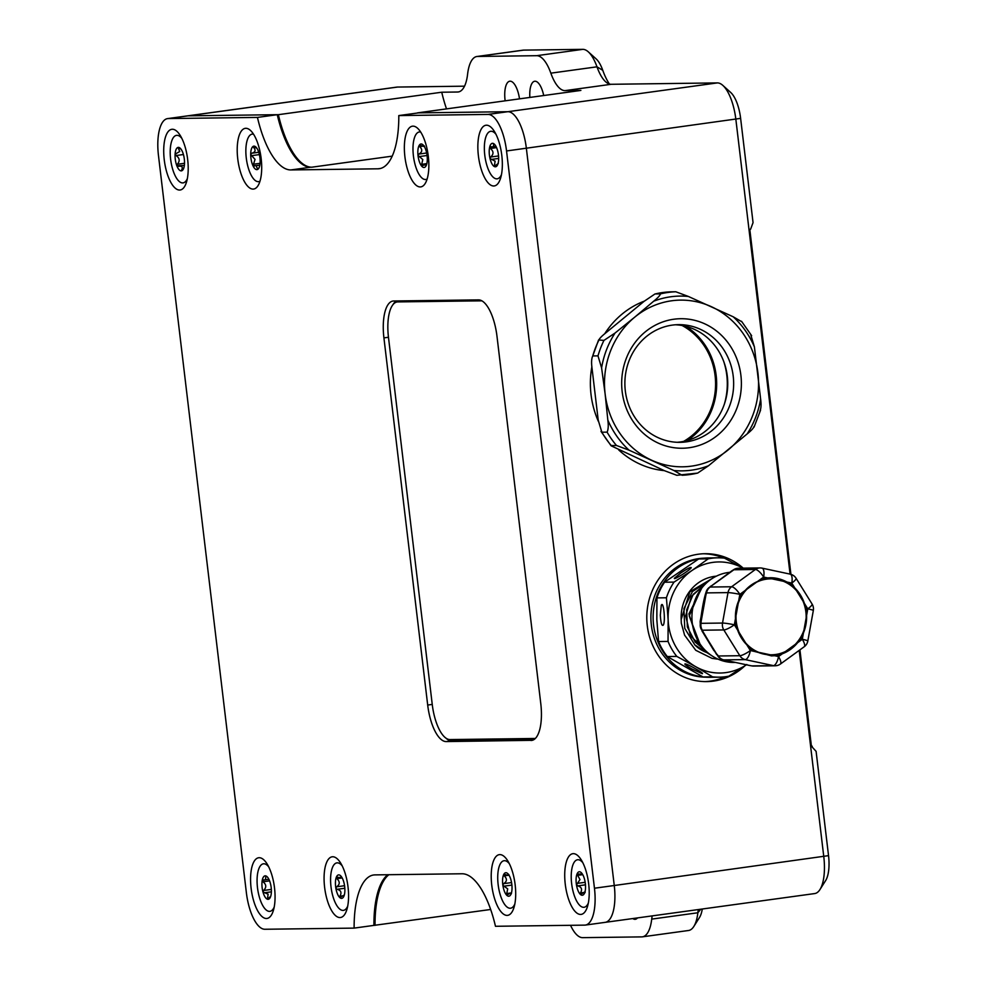 <?xml version="1.0" encoding="UTF-8"?>
<svg xmlns="http://www.w3.org/2000/svg" width="987" height="987" viewBox="0 0 987 987"><rect width="100%" height="100%" fill="white"/><g stroke="black" fill="none" stroke-linecap="round" stroke-linejoin="round"><path stroke-width="1.48" d="M694.354 433.54A37.012 14.04 -97.8 0 0 694.601 434.872M811.425 746.221L816.101 751.366L828.537 855.643A28.13 10.672 -97.8 0 1 825.625 880.601L819.95 889.558A37.012 14.04 82.2 0 1 814.682 893.568L605.167 922.351A37.012 14.04 82.2 0 1 604.513 922.401M698.315 909.558A37.012 14.04 -97.8 0 0 697.858 912.765A37.012 14.04 82.2 0 1 693.812 926.485L699.475 917.528A28.13 10.672 -97.8 0 0 702.288 909.015M812.227 746.209L811.437 746.382L799.926 649.853M790.92 574.323L749.799 229.416L750.589 229.243L753.056 222.643L740.62 118.366A28.13 10.672 -97.8 0 0 730.725 92.494L722.842 85.4A37.012 14.04 82.2 0 1 735.87 119.452L790.081 574.113M799.186 650.396L823.787 856.716A37.012 14.04 82.2 0 1 819.95 889.558M609.435 84.043A45.895 17.421 82.2 0 1 602.773 70.324A28.13 10.672 -97.8 0 0 596.173 58.936L588.301 51.842A37.012 14.04 82.2 0 1 596.987 66.82A37.012 14.04 -97.8 0 0 605.673 81.798A37.012 14.04 -97.8 0 0 611.163 84.29L717.352 82.908A37.012 14.04 82.2 0 1 722.842 85.4M693.812 926.485A37.012 14.04 82.2 0 1 688.544 930.494L642.414 936.836A37.012 14.04 82.2 0 1 641.747 936.885L582.638 937.65A37.012 14.04 82.2 0 1 570.535 925.312M387.792 874.716A74.025 28.092 -97.8 0 0 373.925 925.387L354.123 928.113L264.898 929.26A37.012 14.04 82.2 0 1 246.38 892.729L158.463 155.465A37.012 14.04 82.2 0 1 167.568 118.613L187.37 115.886A37.012 14.04 82.2 0 1 188.036 115.837A37.012 14.04 -97.8 0 0 187.37 115.886L396.897 87.103A37.012 14.04 82.2 0 1 397.551 87.053L464.519 86.177M458.93 91.84L457.61 92.013A37.012 14.04 -97.8 0 0 458.276 91.964A37.012 14.04 -97.8 0 0 467.591 74.235A37.012 14.04 82.2 0 1 476.894 56.506L523.036 50.164A37.012 14.04 82.2 0 1 523.702 50.115L582.811 49.35A37.012 14.04 82.2 0 1 588.301 51.842M373.925 925.387L490.65 909.483M652.185 915.899A37.012 14.04 -97.8 0 0 651.716 919.107A37.012 14.04 82.2 0 1 642.414 936.836M828.537 855.643L614.259 885.512A37.012 14.04 82.2 0 1 605.167 922.351A37.012 14.04 -97.8 0 0 614.259 885.512L526.355 148.235L614.259 885.512L594.458 888.226A37.012 14.04 82.2 0 1 585.353 925.078A37.012 14.04 82.2 0 1 584.699 925.127L495.474 926.287A74.025 28.092 82.2 0 0 462.027 873.766L374.949 874.889A74.025 28.092 82.2 0 0 373.629 874.988A74.025 28.092 82.2 0 0 354.123 928.113M744.815 665.88A63.958 59.109 -90.7 0 1 706.729 681.61A63.958 59.109 -90.7 0 1 646.941 622.069A63.958 59.109 -90.7 0 1 698.34 554.213A63.958 59.109 -90.7 0 1 705.076 553.707A63.958 59.109 -90.7 0 1 743.223 568.142M741.385 321.515L733.205 316.79L688.346 296.445L675.799 291.77L670.531 291.844L654.973 293.978L644.092 301.331L605.463 333.15C601.317 336.481 599.072 338.923 598.714 340.478A91.791 84.833 89.3 0 0 592.755 355.937L597.986 355.863L601.601 367.892L605.13 393.973A83.352 77.035 89.3 0 0 651.864 460.324A83.352 77.035 89.3 0 0 728.27 449.825A83.352 77.035 89.3 0 0 757.93 372.975A83.352 77.035 89.3 0 0 711.195 306.612A83.352 77.035 89.3 0 0 634.789 317.111L615.061 333.026L603.945 340.404L598.578 339.972L592.755 355.937C591.509 358.528 591.262 362.55 592.003 368.015L598.221 420.178L601.848 432.207L600.997 431.405L611.113 445.803L664.276 470.626A87.349 80.724 -90.7 0 1 618.713 449.949M598.43 421.474A87.349 80.724 -90.7 0 1 591.892 366.584M604.661 333.84A87.349 80.724 -90.7 0 1 644.338 301.134M717.352 82.908L507.836 111.704A37.012 14.04 82.2 0 1 526.355 148.235A37.012 14.04 -97.8 0 0 507.836 111.704L417.501 112.876L580.887 90.422L565.02 90.631L611.163 84.29M632.803 918.564A18.876 7.168 -97.8 0 0 635.307 919.292A18.876 7.168 -97.8 0 0 637.516 917.91M529.859 97.429A18.728 7.106 82.2 0 1 534.695 81.255A18.728 7.106 82.2 0 1 543.714 95.529M505.147 100.834A19.098 7.242 82.2 0 1 509.773 81.218A19.098 7.242 82.2 0 1 519.507 98.86M476.894 56.506A37.012 14.04 82.2 0 1 477.56 56.456L536.669 55.691A37.012 14.04 82.2 0 1 550.845 73.161A37.012 14.04 -97.8 0 0 565.02 90.631M457.61 92.013L441.744 92.223L278.371 114.677L188.036 115.837L397.551 87.053M375.035 925.374A74.025 28.092 82.2 0 1 388.903 874.704M696.748 431.233A37.012 14.04 -97.8 0 0 696.97 432.614M684.127 325.92L684.213 326.697M687.334 440.473A66.326 61.293 89.3 0 0 685.854 326.327M594.458 888.226L506.541 150.962A37.012 14.04 82.2 0 0 488.022 114.43L507.836 111.704L418.611 112.863L398.797 115.578A74.025 28.092 82.2 0 1 379.292 168.703A74.025 28.092 82.2 0 1 377.972 168.802L290.894 169.937A74.025 28.092 82.2 0 1 257.447 117.416L277.261 114.689A74.025 28.092 -97.8 0 0 310.708 167.21L311.818 167.198A74.025 28.092 82.2 0 1 278.371 114.677M724.322 404.238A66.326 61.293 89.3 0 0 723.767 361.6M705.039 681.598A63.958 59.109 89.3 0 0 725.371 676.737M723.829 558.099A63.958 59.109 89.3 0 0 703.386 553.756M446.519 108.891A74.025 28.092 82.2 0 1 441.744 92.223M432.244 704.422L427.692 705.051A37.012 14.04 -97.8 0 0 446.21 741.582L451.639 740.842L533.634 739.781M445.816 738.029A37.012 14.04 -97.8 0 0 451.639 740.842M396.478 300.949A37.012 14.04 -97.8 0 0 392.937 304.687M532.338 740.312L446.21 741.582M531.018 740.484A37.012 14.04 -97.8 0 0 531.685 740.435A37.012 14.04 -97.8 0 0 540.777 703.583L497.004 336.419A37.012 14.04 -97.8 0 0 478.485 299.888L393.677 300.986A37.012 14.04 -97.8 0 0 393.011 301.035A37.012 14.04 -97.8 0 0 383.918 337.887L388.459 337.258M427.692 705.051L383.918 337.887M253.079 189.097A30.646 11.634 82.2 0 1 237.324 154.046A30.646 11.634 82.2 0 1 249.674 129.766A30.646 11.634 82.2 0 1 260.975 157.118A30.646 11.634 82.2 0 1 257.459 186.506A30.646 11.634 82.2 0 1 253.079 189.097M420.228 186.938A30.646 11.634 82.2 0 1 404.473 151.887A30.646 11.634 82.2 0 1 416.81 127.607A30.646 11.634 82.2 0 1 428.124 154.959A30.646 11.634 82.2 0 1 424.607 184.335A30.646 11.634 82.2 0 1 420.228 186.938M507.084 915.393A30.646 11.634 82.2 0 1 491.329 880.342A30.646 11.634 82.2 0 1 503.666 856.062A30.646 11.634 82.2 0 1 514.98 883.414A30.646 11.634 82.2 0 1 511.463 912.79A30.646 11.634 82.2 0 1 507.084 915.393M339.947 917.552A30.646 11.634 82.2 0 1 324.192 882.501A30.646 11.634 82.2 0 1 336.53 858.221A30.646 11.634 82.2 0 1 347.843 885.573A30.646 11.634 82.2 0 1 344.327 914.961A30.646 11.634 82.2 0 1 339.947 917.552M580.59 914.443A30.646 11.634 82.2 0 1 564.835 879.392A30.646 11.634 82.2 0 1 577.173 855.112A30.646 11.634 82.2 0 1 588.486 882.464A30.646 11.634 82.2 0 1 584.97 911.84A30.646 11.634 82.2 0 1 580.59 914.443M266.441 918.502A30.646 11.634 82.2 0 1 250.686 883.451A30.646 11.634 82.2 0 1 263.023 859.171A30.646 11.634 82.2 0 1 274.337 886.523A30.646 11.634 82.2 0 1 270.82 915.911A30.646 11.634 82.2 0 1 266.441 918.502M179.585 190.047A30.646 11.634 82.2 0 1 163.83 154.996A30.646 11.634 82.2 0 1 176.167 130.716A30.646 11.634 82.2 0 1 187.481 158.068A30.646 11.634 82.2 0 1 183.964 187.456A30.646 11.634 82.2 0 1 179.585 190.047M493.722 185.988A30.646 11.634 82.2 0 1 477.967 150.937A30.646 11.634 82.2 0 1 490.305 126.657A30.646 11.634 82.2 0 1 501.618 154.009A30.646 11.634 82.2 0 1 498.102 183.385A30.646 11.634 82.2 0 1 493.722 185.988M277.261 114.689L188.036 115.837L168.222 118.563L257.447 117.416M488.022 114.43L398.797 115.578M167.568 118.613A37.012 14.04 82.2 0 1 168.222 118.563M535.373 738.436A35.532 13.485 82.2 0 1 534.831 738.473L450.023 739.571A35.532 13.485 82.2 0 1 432.257 704.496L388.471 337.332A35.532 13.485 82.2 0 1 397.206 301.948A35.532 13.485 82.2 0 1 397.835 301.911L399.279 301.714A35.532 13.485 -97.8 0 0 398.637 301.751L397.206 301.948M481.508 300.64L399.279 301.714M481.829 300.825L397.835 301.911M682.153 325.525A65.142 60.207 -90.7 0 1 715.575 383.03A65.142 60.207 -90.7 0 1 683.646 441.386M677.07 442.299A58.85 54.384 89.3 0 0 722.903 407.964A58.85 54.384 89.3 0 0 716.599 347.967A58.85 54.384 89.3 0 0 675.552 324.785M722.496 347.893A58.85 54.384 89.3 0 0 678.501 324.649A58.85 54.384 89.3 0 0 624.882 384.202A58.85 54.384 89.3 0 0 680.031 442.336A58.85 54.384 89.3 0 0 728.184 409.334A58.85 54.384 89.3 0 0 722.496 347.893M729.109 344.278A64.772 59.862 89.3 0 0 626.289 358.404A64.772 59.862 89.3 0 0 689.185 447.728A64.772 59.862 89.3 0 0 729.109 344.278M607.832 420.055C608.572 425.52 608.325 429.542 607.079 432.146L601.848 432.207A91.791 84.833 89.3 0 0 611.249 445.556L616.48 445.482L629.027 450.158A87.399 80.774 -90.7 0 1 607.832 420.055L605.13 393.973A83.352 77.035 -90.7 0 1 634.789 317.111L653.69 301.208C657.836 297.877 660.081 295.434 660.439 293.879A91.791 84.833 -90.7 0 1 675.799 291.77M664.276 470.626L676.823 475.302L697.649 473.094L708.53 465.741L747.171 433.922C751.304 430.591 753.55 428.148 753.908 426.594M629.027 450.158L673.887 470.503L682.054 475.24A91.791 84.833 -90.7 0 0 697.427 473.118M759.879 411.135C761.125 408.544 761.372 404.522 760.619 399.056L754.401 346.893L750.786 334.864M670.568 291.844A91.791 84.833 89.3 0 0 655.208 293.953L660.439 293.879M699.055 648.459L701.634 650.112M701.72 650.112L704.039 649.841M704.989 650.063L690.481 635.825L685.669 615.863L691.431 596.419L705.902 583.514M707.186 581.898L707.901 581.701M707.728 581.849L695.699 588.314M705.532 583.86L693.219 594.347L686.668 609.843L687.359 627.004L695.193 642.093L704.866 650.075M700.758 645.017L697.945 642.068L688.901 613.939L701.782 588.067M701.017 589.079L689.197 615.925L699.894 643.771M702.892 676.86A59.516 55.001 -90.7 0 1 653.172 619.811A59.516 55.001 -90.7 0 1 698.673 558.975L664.559 582.219A59.689 55.161 89.3 0 0 656.947 597.9L656.836 619.725L658.551 641.538L668.039 641.414A59.689 55.161 89.3 0 0 676.786 656.417L695.564 666.607A55.543 51.336 89.3 0 0 746.357 664.843M705.483 677.168A59.516 55.001 -90.7 0 1 650.902 618.368A59.516 55.001 -90.7 0 1 703.941 558.173M742.94 568.154A55.543 51.336 89.3 0 0 692.023 570.461L708.172 558.852L698.685 558.975A59.689 55.161 89.3 0 1 708.271 557.939L717.759 557.815A59.689 55.161 89.3 0 0 708.172 558.852M668.039 641.414L668.137 619.589A55.543 51.336 -90.7 0 1 692.023 570.461L674.047 582.096A59.689 55.161 89.3 0 0 666.422 597.777L668.137 619.589A55.543 51.336 -90.7 0 0 695.564 666.607L712.515 676.811A59.689 55.161 89.3 0 0 719.301 677.168A59.689 55.161 89.3 0 0 728.887 676.144L746.863 664.498M717.352 659.106L712.009 658.354L695.749 650.285L684.583 635.147L681.301 623.142L681.178 619.528A41.454 38.308 -90.7 0 1 716.377 576.161M658.551 641.538A59.689 55.161 89.3 0 0 667.298 656.54L703.04 676.934L712.515 676.811M703.04 676.934A59.689 55.161 89.3 0 0 709.813 677.292L719.301 677.168M667.298 656.54L676.786 656.417M691.591 668.804C686.557 665.855 684.349 664.214 684.99 663.881C687.038 663.548 705.076 673.813 702.201 673.677L691.591 668.804M707.926 581.676L692.479 591.484L683.917 608.621L684.744 628.312L694.811 644.918A37.012 34.2 89.3 0 0 708.185 653.024M711.812 655.726L694.811 644.918M713.231 577.864L689.827 591.855L681.178 619.528M656.947 597.9L666.422 597.777M660.315 615.172C660.871 623.266 661.882 626.535 663.375 624.993C665.67 620.848 663.474 600.207 661.278 605.302L660.315 615.172M664.559 582.219L674.047 582.096M743.31 568.364L724.532 558.173A59.689 55.161 89.3 0 0 717.759 557.815M680.833 572.966C687.408 568.648 690.875 566.883 691.233 567.673C690.456 569.844 672.875 580.862 674.454 578.197L680.833 572.966M251.66 155.65L255.041 159.388L253.005 165.791A11.844 4.491 -97.8 0 0 257.743 169.357A11.844 4.491 -97.8 0 0 258.73 168.333A11.844 4.491 -97.8 0 0 260.161 161.449A11.844 4.491 -97.8 0 0 257.854 149.975A11.844 4.491 -97.8 0 0 255.781 146.927A11.844 4.491 -97.8 0 0 253.116 146.397A11.844 4.491 -97.8 0 0 250.698 154.305L251.66 155.65L259.396 154.589M256.941 148.309L253.116 146.397L253.486 147.334C256.065 150.209 255.46 152.183 251.673 153.256L250.698 154.305A11.844 4.491 -97.8 0 0 253.005 165.791L256.102 165.656L257.743 169.357L259.087 167.667M259.976 181.201A23.984 9.105 82.2 0 1 246.417 159.117A23.984 9.105 82.2 0 1 253.523 134.195M253.005 165.791L254.251 166.1M258.347 168.703L257.743 169.357M254.362 146.804L253.116 146.397M494.771 144.546L493.586 143.596A11.844 4.491 -97.8 0 0 489.675 147.1A11.844 4.491 -97.8 0 0 490.021 158.562A11.844 4.491 -97.8 0 0 494.29 166.519A11.844 4.491 -97.8 0 0 497.238 165.508A11.844 4.491 -97.8 0 0 498.201 163.028A11.844 4.491 -97.8 0 0 497.855 151.566A11.844 4.491 -97.8 0 0 494.29 144.114A11.844 4.491 -97.8 0 0 493.586 143.596L493.512 146.681L489.675 147.1L490.391 148.469C493.759 151.332 493.845 154.194 490.65 157.032L490.021 158.562L495.116 161.165L494.29 166.519L498.349 163.336M501.495 174.551A23.984 9.105 82.2 0 1 500.199 176.821A23.984 9.105 82.2 0 1 489.774 172.552A23.984 9.105 82.2 0 1 484.605 143.066A23.984 9.105 82.2 0 1 494.105 132.418A23.984 9.105 82.2 0 1 495.955 134.257M490.835 146.607L489.675 147.1M494.29 166.519L495.425 165.952M427.137 156.032A11.844 4.491 -97.8 0 0 423.756 145.706A11.844 4.491 -97.8 0 0 422.917 144.768A11.844 4.491 -97.8 0 0 419.191 145.397A11.844 4.491 -97.8 0 0 418.007 155.415A11.844 4.491 -97.8 0 0 421.375 165.742A11.844 4.491 -97.8 0 0 425.866 166.174A11.844 4.491 -97.8 0 0 425.94 166.05A11.844 4.491 -97.8 0 0 427.137 156.032M427.124 179.042A23.984 9.105 82.2 0 1 415.835 167.074A23.984 9.105 82.2 0 1 413.38 142.597A23.984 9.105 82.2 0 1 420.659 132.036M423.842 145.62C425.496 146.878 424.348 146.804 420.425 145.385L419.191 145.397L419.709 146.594C422.683 149.617 422.387 152.109 418.821 154.083L418.007 155.415L422.794 159.549L421.375 165.742L426.594 164.558M420.425 145.385L419.191 145.397M421.375 165.742L422.596 165.643M267.465 877.098L265.898 875.938A11.844 4.491 -97.8 0 0 262.234 880.392A11.844 4.491 -97.8 0 0 262.986 892.038A11.844 4.491 -97.8 0 0 267.415 899.219A11.844 4.491 -97.8 0 0 269.957 898.022A11.844 4.491 -97.8 0 0 271.08 894.765A11.844 4.491 -97.8 0 0 270.327 883.118A11.844 4.491 -97.8 0 0 267.008 876.629A11.844 4.491 -97.8 0 0 265.898 875.938L265.429 879.738L262.234 880.392L262.998 881.773C266.465 884.549 266.65 887.449 263.566 890.484L262.986 892.038L268.106 894.173L267.415 899.219L270.709 896.319M274.201 907.065A23.984 9.105 82.2 0 1 272.918 909.335A23.984 9.105 82.2 0 1 263.245 906.399A23.984 9.105 82.2 0 1 257.237 876.481A23.984 9.105 82.2 0 1 266.823 864.933A23.984 9.105 82.2 0 1 268.674 866.783M265.898 875.938L266.601 876.382M263.356 879.775L262.234 880.392M267.415 899.219L268.513 898.528M340.737 875.888L341.379 877.529L336.283 877.369L337.344 879.084C340.083 882.02 339.824 884.599 336.592 886.807L335.864 888.263L337.011 889.312C340.984 890.212 341.946 892.519 339.91 896.233L339.738 897.516A11.844 4.491 -97.8 0 0 343.451 897.072A11.844 4.491 -97.8 0 0 344.031 895.888A11.844 4.491 -97.8 0 0 344.451 884.994A11.844 4.491 -97.8 0 0 340.577 875.74A11.844 4.491 -97.8 0 0 340.515 875.679A11.844 4.491 -97.8 0 0 336.283 877.369A11.844 4.491 -97.8 0 0 335.864 888.263A11.844 4.491 -97.8 0 0 339.738 897.516L344.364 894.987M339.738 897.516L340.922 897.183M347.708 906.115A23.984 9.105 82.2 0 1 346.425 908.385A23.984 9.105 82.2 0 1 332.101 893.149A23.984 9.105 82.2 0 1 336.123 863.07A23.984 9.105 82.2 0 1 340.318 863.983A23.984 9.105 82.2 0 1 342.168 865.833M337.492 877.11L336.283 877.369M341.551 876.888L341.07 877.603L341.934 877.48M503.962 886.178L507.713 888.868L506.454 894.925A11.844 4.491 -97.8 0 0 510.6 894.913A11.844 4.491 -97.8 0 0 510.908 894.333A11.844 4.491 -97.8 0 0 511.759 883.883A11.844 4.491 -97.8 0 0 508.145 874.013A11.844 4.491 -97.8 0 0 507.651 873.52A11.844 4.491 -97.8 0 0 503.678 874.593A11.844 4.491 -97.8 0 0 502.839 885.043L503.962 886.178L511.895 885.092M508.478 874.26C509.823 875.543 508.638 875.617 504.9 874.47L503.678 874.593L504.246 875.839C507.318 878.862 507.108 881.477 503.617 883.661L502.839 885.043A11.844 4.491 -97.8 0 0 506.454 894.925L507.663 894.716C511.155 892.519 512.265 892.371 510.995 894.271M514.844 903.956A23.984 9.105 82.2 0 1 513.561 906.226A23.984 9.105 82.2 0 1 498.287 885.709A23.984 9.105 82.2 0 1 507.466 861.824A23.984 9.105 82.2 0 1 509.317 863.662M506.454 894.925L507.663 894.716M504.9 874.47L503.678 874.593M584.6 892.976A11.844 4.491 -97.8 0 0 585.155 882.205A11.844 4.491 -97.8 0 0 581.355 872.755A11.844 4.491 -97.8 0 0 581.158 872.57A11.844 4.491 -97.8 0 0 577 874.063A11.844 4.491 -97.8 0 0 576.457 884.821A11.844 4.491 -97.8 0 0 580.257 894.284A11.844 4.491 -97.8 0 0 584.094 893.963A11.844 4.491 -97.8 0 0 584.6 892.976M588.351 903.006A23.984 9.105 82.2 0 1 587.068 905.276A23.984 9.105 82.2 0 1 576.309 900.378A23.984 9.105 82.2 0 1 571.276 873.988A23.984 9.105 82.2 0 1 580.961 860.874A23.984 9.105 82.2 0 1 582.811 862.712M582.392 874.075L577 874.063L579.986 879.614L576.457 884.821L578.148 886.03C581.688 887.202 582.453 889.521 580.442 892.976L580.257 894.284L581.442 893.988C584.859 891.606 585.945 891.286 584.699 893.001M578.111 873.816L577 874.063M580.257 894.284L581.442 893.988M181.09 149.259L178.03 147.421L179.708 151.529L175.106 154.157L176.513 155.872C179.745 158.339 180.016 161.14 177.315 164.286L176.87 165.853L178.116 166.359C181.99 165.693 183.15 166.939 181.62 170.072L181.559 170.825A11.844 4.491 -97.8 0 0 183.088 169.579A11.844 4.491 -97.8 0 0 184.483 164.089A11.844 4.491 -97.8 0 0 182.718 152.393A11.844 4.491 -97.8 0 0 180.152 148.173A11.844 4.491 -97.8 0 0 178.03 147.421A11.844 4.491 -97.8 0 0 175.106 154.157A11.844 4.491 -97.8 0 0 176.87 165.853A11.844 4.491 -97.8 0 0 181.559 170.825L183.631 168.493M187.345 178.61A23.984 9.105 82.2 0 1 186.062 180.88A23.984 9.105 82.2 0 1 173.169 170.813A23.984 9.105 82.2 0 1 172.244 139.623A23.984 9.105 82.2 0 1 179.955 136.477A23.984 9.105 82.2 0 1 181.805 138.328M176.87 165.853L184.347 165.458M182.484 169.949L181.559 170.825M770.304 577.74A39.085 36.112 -90.7 0 1 800.469 595.062A39.085 36.112 -90.7 0 1 802.591 634.851A39.085 36.112 -90.7 0 1 771.341 655.886M736.61 628.411A39.085 36.112 -90.7 0 1 735.13 620.502L739.078 598.628A39.085 36.112 -90.7 0 1 743.199 591.904L760.286 579.492A39.085 36.112 -90.7 0 1 767.602 577.913L770.563 577.74L787.823 582.231A39.085 36.112 -90.7 0 1 794.041 586.697L805.54 605.216A39.085 36.112 -90.7 0 1 807.021 613.124L803.073 634.999A39.085 36.112 -90.7 0 1 798.952 641.723L781.864 654.134A39.085 36.112 -90.7 0 1 774.561 655.713L771.563 655.886L754.327 651.408A39.085 36.112 -90.7 0 1 748.121 646.929L734.353 624.783A9.179 1.912 148.1 0 1 723.816 629.94L739.831 655.713A9.179 1.912 -31.9 0 0 750.367 650.556A9.179 3.43 102 0 1 745.234 659.612L773.389 665.62A9.179 3.43 -78 0 0 778.521 656.565A9.179 2.936 54 0 1 780.409 664.041L804.195 646.756A9.179 2.936 -126 0 0 802.308 639.292A9.179 0.716 10.2 0 1 807.835 640.958L813.325 610.521A9.179 0.716 -169.8 0 0 807.798 608.843A9.179 1.912 -31.9 0 0 812.091 604.044L796.077 578.271A9.179 1.912 148.1 0 1 791.784 583.07A9.179 3.43 -78 0 0 790.192 574.138A9.179 3.43 -78 0 0 789.908 574.113M803.023 601.169L796.558 590.744A37.975 35.1 89.3 0 0 783.394 581.281L772.019 578.851A37.975 35.1 89.3 0 0 770.588 578.838A37.975 35.1 89.3 0 0 756.548 582.207L746.937 589.19A37.975 35.1 89.3 0 0 738.214 603.415L735.994 615.715A37.975 35.1 89.3 0 0 739.127 632.457L745.592 642.882A37.975 35.1 89.3 0 0 758.756 652.345L770.131 654.776A37.975 35.1 89.3 0 0 771.563 654.788A37.975 35.1 89.3 0 0 785.603 651.42L795.214 644.437A37.975 35.1 89.3 0 0 803.936 630.212L806.157 617.911A37.975 35.1 89.3 0 0 803.023 601.169L796.558 590.744M770.304 578.851A37.975 35.1 89.3 0 0 770.02 578.851A37.975 35.1 89.3 0 0 738.177 601.996A37.975 35.1 89.3 0 0 745.037 642.882A37.975 35.1 89.3 0 0 771.007 654.8A37.975 35.1 89.3 0 0 771.279 654.788M710.307 586.475A9.179 4.38 51.5 0 1 710.418 586.389A9.179 4.38 51.5 0 1 711.393 585.957L733.921 569.758L755.388 569.487A9.179 8.488 89.3 0 1 760.015 567.932A9.179 8.488 89.3 0 1 760.076 567.932A9.179 8.488 89.3 0 1 761.754 568.105A9.179 3.43 102 0 1 762.05 568.13A9.179 3.43 102 0 1 763.642 577.062A9.179 2.936 -126 0 0 755.388 569.487L731.601 586.759A9.179 2.936 54 0 1 739.843 594.347A9.179 0.716 -169.8 0 0 728.011 592.607L722.521 623.056A9.179 0.716 10.2 0 1 734.353 624.783L735.13 620.502M732.169 570.856A9.179 1.394 -123.7 0 0 731.811 570.844L733.946 569.524A9.179 0.691 -120.9 0 0 733.921 569.758A9.179 8.488 -90.7 0 1 738.535 568.204A9.179 9.179 0 0 0 733.946 569.511M731.811 570.844L708.666 587.919A9.179 6.082 47.3 0 1 708.654 587.907A9.179 6.082 47.3 0 1 710.134 587.043L711.393 585.957M700.351 622.242A9.179 2.208 6.3 0 1 700.351 622.18A9.179 2.208 6.3 0 1 701.152 621.403L705.952 594.816A9.179 0.79 -166 0 1 705.372 594.359A9.179 0.79 -166 0 1 705.384 594.347L706.211 591.645A9.179 2.727 -160.7 0 0 706.544 592.891A9.179 8.488 -90.7 0 1 710.134 587.043L731.601 586.759A9.179 8.488 89.3 0 0 728.011 592.607L706.544 592.891L705.952 594.816M705.73 594.236L700.585 622.76M705.372 594.359C703.534 600.775 701.856 610.04 700.363 622.18L700.202 625.005A9.179 4.047 0.6 0 1 701.054 623.328L701.152 621.403M716.624 654.529L703.102 631.853A9.179 3.38 151.7 0 1 702.053 631.088A9.179 3.38 151.7 0 1 702.016 630.989M703.102 631.853L702.337 630.212A9.179 5.145 157.2 0 1 700.918 628.657L718.314 656.713A9.179 1.629 -39.5 0 1 718.351 655.985L717.093 654.369M725.297 660.266L723.767 659.884A9.179 6.539 104.8 0 1 723.076 659.76L749.738 665.522A9.179 1.875 -78.8 0 0 749.886 665.522L725.297 660.266A9.179 4.873 103.1 0 1 724.865 660.204A9.179 4.873 103.1 0 1 724.779 660.192M723.076 659.76A9.179 6.539 104.8 0 1 723.052 659.748A9.179 9.179 0 0 1 718.302 656.713M751.946 665.904L749.886 665.522M702.004 630.964L714.008 650.754M705.261 594.84L700.141 621.465A9.179 2.023 179.5 0 1 700.425 621.625M700.141 621.465L700.239 623.735M749.738 665.522L751.921 665.917A9.179 9.179 0 0 0 753.661 666.065A9.179 8.488 -90.7 0 1 751.909 665.892L773.389 665.62A9.179 8.488 89.3 0 0 775.128 665.793A9.179 8.488 89.3 0 0 775.202 665.781A9.179 9.179 0 0 0 780.409 664.041M729.578 572.349A45.155 41.725 89.3 0 0 699.03 642.438A45.155 41.725 89.3 0 0 734.229 662.45L734.822 662.437M739.831 655.713A9.179 8.488 89.3 0 0 745.234 659.612L723.767 659.884A9.179 8.488 -90.7 0 1 718.351 655.985L739.831 655.713M722.521 623.056A9.179 8.488 89.3 0 0 723.816 629.94L702.337 630.212A9.179 8.488 -90.7 0 1 701.054 623.328L722.521 623.056M740.62 118.366L506.541 150.962M651.716 919.107L697.858 912.765L700.807 909.212M550.845 73.161L596.987 66.82L602.773 70.324M582.811 49.35L536.669 55.691M477.56 56.456L523.702 50.115M392.234 156.143L311.818 167.198M380.587 168.444L377.972 168.802M310.708 167.21L290.894 169.937M673.887 470.503A87.399 80.774 89.3 0 0 708.53 465.741M747.171 433.922A87.399 80.774 89.3 0 0 760.619 399.056M754.401 346.893A87.399 80.774 89.3 0 0 733.205 316.79M688.346 296.445A87.399 80.774 89.3 0 0 653.69 301.208M615.061 333.026A87.399 80.774 89.3 0 0 601.601 367.892M597.986 355.863A91.791 84.833 -90.7 0 1 603.945 340.404M616.48 445.482A91.791 84.833 -90.7 0 1 607.079 432.146M696.921 640.81L695.193 642.093M260.087 163.324L253.388 164.237M254.93 147.137L253.486 147.334M258.754 152.282L251.673 153.256M498.669 158.426L491.23 159.45M498.558 155.946L490.65 157.032M496.572 147.618L490.391 148.469M496.301 165.137L494.413 165.397M427.075 155.502L419.093 156.6M426.655 152.997L418.821 154.083M422.695 146.175L419.709 146.594M426.853 163.608L421.622 164.323M271.376 891.829L264.208 892.816M271.351 889.41L263.566 890.484M269.587 880.873L262.998 881.773M269.056 897.973L267.514 898.195M342.193 877.936L336.9 878.664M344.574 885.709L336.592 886.807M344.833 888.238L337.011 889.312M342.822 895.838L339.91 896.233M510.834 892.988L506.664 893.556M508.268 875.284L504.246 875.839M511.55 882.575L503.617 883.661M582.725 874.642L577.605 875.346M585.451 884.821L577.592 885.907M583.613 892.544L580.442 892.976M585.168 882.304L577.198 883.402M179.375 148.075L178.326 148.21M183.422 154.515L175.994 155.539M184.52 163.299L177.315 164.286M805.54 605.216L807.798 608.843L807.021 613.124M787.823 582.231L791.784 583.07L794.041 586.697M760.286 579.492L763.642 577.062L767.602 577.913M772.019 578.851L783.394 581.281M803.073 634.999L802.308 639.292L798.952 641.723M739.078 598.628L739.843 594.347L743.199 591.904M746.937 589.19L756.548 582.207M781.864 654.134L778.521 656.565L774.561 655.713M735.994 615.715L738.214 603.415M754.327 651.408L750.367 650.556L748.121 646.929M745.592 642.882L739.127 632.457M770.131 654.776L758.756 652.345M795.214 644.437L785.603 651.42M806.157 617.911L803.936 630.212M585.353 925.078L605.167 922.351M760.582 410.136L754.056 427.1M741.508 321.268L751.638 335.679M705.976 651.038L704.792 651.728M259.84 165.137L256.102 165.656M495.597 133.553L494.105 132.418M501.334 175.316L500.199 176.821M495.955 146.347L493.512 146.681M426.742 164.064L425.94 164.163M268.316 866.08L266.823 864.933M274.053 907.83L272.918 909.335M268.883 879.269L265.429 879.738M341.81 865.13L340.318 863.983M347.56 906.88L346.425 908.385M508.959 862.959L507.466 861.824M514.696 904.721L513.561 906.226M582.453 862.009L580.961 860.874M588.203 903.771L587.068 905.276M582.552 874.334L581.911 874.433M181.448 137.625L179.955 136.477M187.185 179.387L186.062 180.88M760.089 567.932A9.179 9.179 0 0 1 762.05 568.13L790.192 574.138A9.179 9.179 0 0 1 796.077 578.271M708.641 587.919A9.179 9.179 0 0 0 706.211 591.632M700.202 625.005A9.179 9.179 0 0 0 700.918 628.657M775.128 665.793L753.661 666.065M813.325 610.521A9.179 9.179 0 0 0 812.091 604.044M804.195 646.756A9.179 9.179 0 0 0 807.835 640.958M760.015 567.932L738.535 568.204"/></g></svg>

